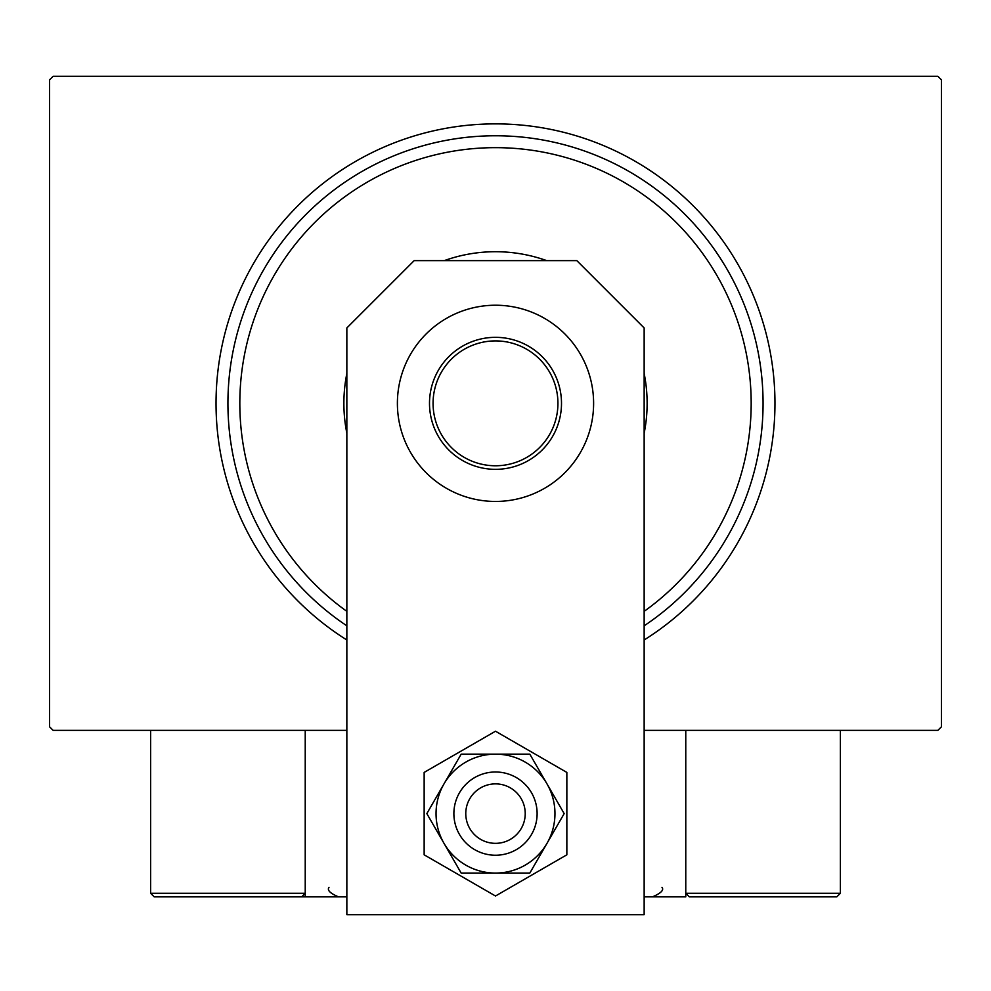 <?xml version="1.0" encoding="UTF-8"?>
<svg xmlns="http://www.w3.org/2000/svg" width="991" height="991" viewBox="0 0 991 991"><rect width="100%" height="100%" fill="white"/><g stroke="black" fill="none" stroke-linecap="round" stroke-linejoin="round"><path stroke-width="1.49" d="M346.85 639.988A279.462 279.462 0 0 1 495.5 123.875A279.462 279.462 0 0 1 644.15 639.988M346.85 730.367L53.118 730.367L49.55 726.799L49.55 79.875L53.118 76.307L937.882 76.307L941.45 79.875L941.45 726.799L937.882 730.367L644.15 730.367M644.15 611.36A255.678 255.678 0 0 0 495.5 147.659A255.678 255.678 0 0 0 346.85 611.36M346.85 625.817A267.57 267.57 0 0 1 495.5 135.767A267.57 267.57 0 0 1 644.15 625.817M346.85 433.216A151.623 151.623 0 0 1 346.85 373.458M444.265 260.633A151.623 151.623 0 0 1 546.735 260.633M644.15 373.458A151.623 151.623 0 0 1 644.15 433.216M429.499 403.337A66.001 66.001 0 0 1 495.5 337.336A66.001 66.001 0 0 1 561.501 403.337A66.001 66.001 0 0 1 495.5 469.338A66.001 66.001 0 0 1 429.499 403.337M557.933 403.337A62.433 62.433 0 0 0 495.5 340.904A62.433 62.433 0 0 0 433.067 403.337A62.433 62.433 0 0 0 495.5 465.77A62.433 62.433 0 0 0 557.933 403.337M727.989 896.855L836.8 896.855L689.34 896.855L685.772 893.287L685.772 730.367L685.772 896.855L644.15 896.855M346.85 896.855L305.228 896.855L305.228 730.367M500.554 784.315A29.73 29.73 0 0 0 466.204 808.557A29.73 29.73 0 0 0 490.446 842.907A29.73 29.73 0 0 0 524.796 818.665A29.73 29.73 0 0 0 500.554 784.315M488.427 854.626A41.622 41.622 0 0 1 454.485 806.538A41.622 41.622 0 0 1 502.573 772.596A41.622 41.622 0 0 1 536.515 820.684A41.622 41.622 0 0 1 488.427 854.626M305.228 896.855L154.2 896.855L150.632 893.287L150.632 730.367M305.228 893.287L301.66 896.855L305.228 893.287L150.632 893.287L154.2 896.855L254.092 896.855M739.286 896.855L689.34 896.855L685.772 893.287L840.368 893.287L836.8 896.855L840.368 893.287L840.368 730.367M593.609 403.337A98.109 98.109 0 0 0 495.5 305.228A98.109 98.109 0 0 0 397.391 403.337A98.109 98.109 0 0 0 495.5 501.446A98.109 98.109 0 0 0 593.609 403.337M644.15 914.693L644.15 327.947L576.836 260.633L414.164 260.633L346.85 327.947L346.85 914.693L644.15 914.693M436.04 813.611A59.46 59.46 0 0 0 444.005 843.341L461.174 873.071L529.826 873.071L564.164 813.611L529.826 754.151L461.174 754.151L426.836 813.611L444.005 843.341A59.46 59.46 0 0 0 546.995 843.341A59.46 59.46 0 0 0 495.5 754.151A59.46 59.46 0 0 0 436.04 813.611M424.148 772.41L424.148 854.812L495.5 896L566.852 854.812L566.852 772.41L495.5 731.222L424.148 772.41M329.012 887.341C326.931 890.153 330.102 893.325 338.526 896.855M661.988 887.341C664.156 890.042 660.985 893.213 652.474 896.855"/></g></svg>
